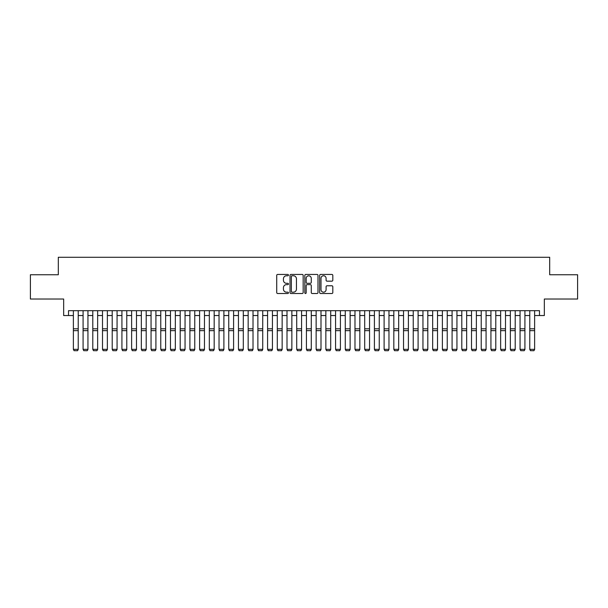 <?xml version="1.0" encoding="UTF-8"?>
<svg xmlns="http://www.w3.org/2000/svg" width="608" height="608" viewBox="0 0 608 608"><rect width="100%" height="100%" fill="white"/><g stroke="black" fill="none" stroke-linecap="round" stroke-linejoin="round"><path stroke-width="0.91" d="M288.466 275.112A0.669 0.669 0 0 0 287.797 274.444L277.666 274.444A0.95 0.95 0 0 0 276.716 275.394L276.716 292.554A0.95 0.95 0 0 0 277.666 293.504L287.797 293.504A0.669 0.669 0 0 0 288.466 292.836A0.669 0.669 0 0 0 287.797 292.174L286.482 292.174A3.048 3.048 0 0 1 283.434 289.119L283.434 287.69A3.048 3.048 0 0 1 286.482 284.643L287.797 284.643A0.669 0.669 0 0 0 288.466 283.974A0.669 0.669 0 0 0 287.797 283.305L286.482 283.305A3.048 3.048 0 0 1 283.434 280.258L283.434 278.829A3.048 3.048 0 0 1 286.482 275.774L287.797 275.774A0.669 0.669 0 0 0 288.466 275.112M331.854 281.162A0.95 0.95 0 0 0 332.812 280.212L332.812 275.394A0.95 0.95 0 0 0 331.854 274.444L320.606 274.444A0.95 0.95 0 0 0 319.656 275.394L319.656 292.554A0.95 0.95 0 0 0 320.606 293.504L331.854 293.504A0.95 0.95 0 0 0 332.812 292.554L332.812 286.74A0.95 0.95 0 0 0 331.854 285.783L327.043 285.783A0.95 0.95 0 0 0 326.093 286.74L326.093 289.621A2.546 2.546 0 0 1 323.54 292.174A2.546 2.546 0 0 1 320.994 289.621L320.994 278.327A2.546 2.546 0 0 1 323.54 275.774A2.546 2.546 0 0 1 326.093 278.327L326.093 280.212A0.95 0.95 0 0 0 327.043 281.162L331.854 281.162M68.514 315.537L68.514 310.68L539.486 310.68L539.486 315.537L544.342 315.537L544.342 299.022L577.6 299.022L577.6 274.748L549.685 274.748L549.685 257.268L58.315 257.268L58.315 274.748L30.4 274.748L30.4 299.022L63.658 299.022L63.658 315.537L73.37 315.537M303.164 275.394A0.95 0.95 0 0 0 302.214 274.444L290.966 274.444A0.95 0.95 0 0 0 290.008 275.394L290.008 292.554A0.95 0.95 0 0 0 290.966 293.504L302.214 293.504A0.95 0.95 0 0 0 303.164 292.554L303.164 275.394M305.786 274.444L317.034 274.444A0.95 0.95 0 0 1 317.992 275.394L317.992 292.554A0.95 0.95 0 0 1 317.034 293.504L312.223 293.504A0.95 0.95 0 0 1 311.266 292.554L311.266 285.593A0.95 0.95 0 0 0 310.316 284.643L307.124 284.643A0.95 0.95 0 0 0 306.166 285.593L306.166 292.836A0.669 0.669 0 0 1 305.505 293.504A0.669 0.669 0 0 1 304.836 292.836L304.836 275.394A0.95 0.95 0 0 1 305.786 274.444M78.227 315.537L83.083 315.537M87.94 315.537L92.788 315.537M97.645 315.537L102.501 315.537M107.358 315.537L112.214 315.537M117.07 315.537L121.927 315.537M126.776 315.537L131.632 315.537M136.488 315.537L141.345 315.537M146.201 315.537L151.058 315.537M155.914 315.537L160.77 315.537M165.619 315.537L170.476 315.537M175.332 315.537L180.188 315.537M185.045 315.537L189.901 315.537M194.758 315.537L199.606 315.537M204.463 315.537L209.319 315.537M214.176 315.537L219.032 315.537M223.888 315.537L228.745 315.537M233.594 315.537L238.45 315.537M243.306 315.537L248.163 315.537M253.019 315.537L257.876 315.537M262.732 315.537L267.588 315.537M272.437 315.537L277.294 315.537M282.15 315.537L287.006 315.537M291.863 315.537L296.719 315.537M301.576 315.537L306.424 315.537M311.281 315.537L316.137 315.537M320.994 315.537L325.85 315.537M330.706 315.537L335.563 315.537M340.412 315.537L345.268 315.537M350.124 315.537L354.981 315.537M359.837 315.537L364.694 315.537M369.55 315.537L374.406 315.537M379.255 315.537L384.112 315.537M388.968 315.537L393.824 315.537M398.681 315.537L403.537 315.537M408.394 315.537L413.242 315.537M418.099 315.537L422.955 315.537M427.812 315.537L432.668 315.537M437.524 315.537L442.381 315.537M447.23 315.537L452.086 315.537M456.942 315.537L461.799 315.537M466.655 315.537L471.512 315.537M476.368 315.537L481.224 315.537M486.073 315.537L490.93 315.537M495.786 315.537L500.642 315.537M505.499 315.537L510.355 315.537M515.212 315.537L520.06 315.537M524.917 315.537L529.773 315.537M534.63 315.537L539.486 315.537M292.015 275.774A0.669 0.669 0 0 0 291.346 276.442L291.346 291.506A0.669 0.669 0 0 0 292.015 292.174L293.398 292.174A3.048 3.048 0 0 0 296.446 289.119L296.446 278.829A3.048 3.048 0 0 0 293.398 275.774L292.015 275.774M311.266 278.373A2.546 2.546 0 0 0 308.72 275.827A2.546 2.546 0 0 0 306.166 278.373L306.166 282.355A0.95 0.95 0 0 0 307.124 283.305L310.316 283.305A0.95 0.95 0 0 0 311.266 282.355L311.266 278.373M78.227 310.68L78.227 349.524L77.497 350.732L74.1 350.664L77.497 350.732M74.1 350.732L73.37 349.349L78.227 349.349L77.497 350.664M73.37 310.68L73.37 349.349L74.1 350.664M87.94 310.68L87.94 349.524L87.21 350.732L83.813 350.664L87.21 350.732M83.813 350.732L83.083 349.349L87.94 349.349L87.21 350.664M83.083 310.68L83.083 349.349L83.813 350.664M97.645 310.68L97.645 349.524L96.915 350.732L93.518 350.664L96.915 350.732M93.518 350.732L92.788 349.349L97.645 349.349L96.915 350.664M92.788 310.68L92.788 349.349L93.518 350.664M107.358 310.68L107.358 349.524L106.628 350.732L103.231 350.664L106.628 350.732M103.231 350.732L102.501 349.349L107.358 349.349L106.628 350.664M102.501 310.68L102.501 349.349L103.231 350.664M117.07 310.68L117.07 349.524L116.341 350.732L112.944 350.664L116.341 350.732M112.944 350.732L112.214 349.349L117.07 349.349L116.341 350.664M112.214 310.68L112.214 349.349L112.944 350.664M126.776 310.68L126.776 349.524L126.054 350.732L122.649 350.664L126.054 350.732M122.649 350.732L121.927 349.349L126.776 349.349L126.054 350.664M121.927 310.68L121.927 349.349L122.649 350.664M136.488 310.68L136.488 349.524L135.759 350.732L132.362 350.664L135.759 350.732M132.362 350.732L131.632 349.349L136.488 349.349L135.759 350.664M131.632 310.68L131.632 349.349L132.362 350.664M146.201 310.68L146.201 349.524L145.472 350.732L142.074 350.664L145.472 350.732M142.074 350.732L141.345 349.349L146.201 349.349L145.472 350.664M141.345 310.68L141.345 349.349L142.074 350.664M155.914 310.68L155.914 349.524L155.184 350.732L151.787 350.664L155.184 350.732M151.787 350.732L151.058 349.349L155.914 349.349L155.184 350.664M151.058 310.68L151.058 349.349L151.787 350.664M165.619 310.68L165.619 349.524L164.897 350.732L161.492 350.664L164.897 350.732M161.492 350.732L160.77 349.349L165.619 349.349L164.897 350.664M160.77 310.68L160.77 349.349L161.492 350.664M175.332 310.68L175.332 349.524L174.602 350.732L171.205 350.664L174.602 350.732M171.205 350.732L170.476 349.349L175.332 349.349L174.602 350.664M170.476 310.68L170.476 349.349L171.205 350.664M185.045 310.68L185.045 349.524L184.315 350.732L180.918 350.664L184.315 350.732M180.918 350.732L180.188 349.349L185.045 349.349L184.315 350.664M180.188 310.68L180.188 349.349L180.918 350.664M194.758 310.68L194.758 349.524L194.028 350.732L190.631 350.664L194.028 350.732M190.631 350.732L189.901 349.349L194.758 349.349L194.028 350.664M189.901 310.68L189.901 349.349L190.631 350.664M204.463 310.68L204.463 349.524L203.733 350.732L200.336 350.664L203.733 350.732M200.336 350.732L199.606 349.349L204.463 349.349L203.733 350.664M199.606 310.68L199.606 349.349L200.336 350.664M214.176 310.68L214.176 349.524L213.446 350.732L210.049 350.664L213.446 350.732M210.049 350.732L209.319 349.349L214.176 349.349L213.446 350.664M209.319 310.68L209.319 349.349L210.049 350.664M223.888 310.68L223.888 349.524L223.159 350.732L219.762 350.664L223.159 350.732M219.762 350.732L219.032 349.349L223.888 349.349L223.159 350.664M219.032 310.68L219.032 349.349L219.762 350.664M233.594 310.68L233.594 349.524L232.872 350.732L229.467 350.664L232.872 350.732M229.467 350.732L228.745 349.349L233.594 349.349L232.872 350.664M228.745 310.68L228.745 349.349L229.467 350.664M243.306 310.68L243.306 349.524L242.577 350.732L239.18 350.664L242.577 350.732M239.18 350.732L238.45 349.349L243.306 349.349L242.577 350.664M238.45 310.68L238.45 349.349L239.18 350.664M253.019 310.68L253.019 349.524L252.29 350.732L248.892 350.664L252.29 350.732M248.892 350.732L248.163 349.349L253.019 349.349L252.29 350.664M248.163 310.68L248.163 349.349L248.892 350.664M262.732 310.68L262.732 349.524L262.002 350.732L258.605 350.664L262.002 350.732M258.605 350.732L257.876 349.349L262.732 349.349L262.002 350.664M257.876 310.68L257.876 349.349L258.605 350.664M272.437 310.68L272.437 349.524L271.715 350.732L268.31 350.664L271.715 350.732M268.31 350.732L267.588 349.349L272.437 349.349L271.715 350.664M267.588 310.68L267.588 349.349L268.31 350.664M282.15 310.68L282.15 349.524L281.42 350.732L278.023 350.664L281.42 350.732M278.023 350.732L277.294 349.349L282.15 349.349L281.42 350.664M277.294 310.68L277.294 349.349L278.023 350.664M291.863 310.68L291.863 349.524L291.133 350.732L287.736 350.664L291.133 350.732M287.736 350.732L287.006 349.349L291.863 349.349L291.133 350.664M287.006 310.68L287.006 349.349L287.736 350.664M301.576 310.68L301.576 349.524L300.846 350.732L297.449 350.664L300.846 350.732M297.449 350.732L296.719 349.349L301.576 349.349L300.846 350.664M296.719 310.68L296.719 349.349L297.449 350.664M311.281 310.68L311.281 349.524L310.551 350.732L307.154 350.664L310.551 350.732M307.154 350.732L306.424 349.349L311.281 349.349L310.551 350.664M306.424 310.68L306.424 349.349L307.154 350.664M320.994 310.68L320.994 349.524L320.264 350.732L316.867 350.664L320.264 350.732M316.867 350.732L316.137 349.349L320.994 349.349L320.264 350.664M316.137 310.68L316.137 349.349L316.867 350.664M330.706 310.68L330.706 349.524L329.977 350.732L326.58 350.664L329.977 350.732M326.58 350.732L325.85 349.349L330.706 349.349L329.977 350.664M325.85 310.68L325.85 349.349L326.58 350.664M340.412 310.68L340.412 349.524L339.69 350.732L336.285 350.664L339.69 350.732M336.285 350.732L335.563 349.349L340.412 349.349L339.69 350.664M335.563 310.68L335.563 349.349L336.285 350.664M350.124 310.68L350.124 349.524L349.395 350.732L345.998 350.664L349.395 350.732M345.998 350.732L345.268 349.349L350.124 349.349L349.395 350.664M345.268 310.68L345.268 349.349L345.998 350.664M359.837 310.68L359.837 349.524L359.108 350.732L355.71 350.664L359.108 350.732M355.71 350.732L354.981 349.349L359.837 349.349L359.108 350.664M354.981 310.68L354.981 349.349L355.71 350.664M369.55 310.68L369.55 349.524L368.82 350.732L365.423 350.664L368.82 350.732M365.423 350.732L364.694 349.349L369.55 349.349L368.82 350.664M364.694 310.68L364.694 349.349L365.423 350.664M379.255 310.68L379.255 349.524L378.533 350.732L375.128 350.664L378.533 350.732M375.128 350.732L374.406 349.349L379.255 349.349L378.533 350.664M374.406 310.68L374.406 349.349L375.128 350.664M388.968 310.68L388.968 349.524L388.238 350.732L384.841 350.664L388.238 350.732M384.841 350.732L384.112 349.349L388.968 349.349L388.238 350.664M384.112 310.68L384.112 349.349L384.841 350.664M398.681 310.68L398.681 349.524L397.951 350.732L394.554 350.664L397.951 350.732M394.554 350.732L393.824 349.349L398.681 349.349L397.951 350.664M393.824 310.68L393.824 349.349L394.554 350.664M408.394 310.68L408.394 349.524L407.664 350.732L404.267 350.664L407.664 350.732M404.267 350.732L403.537 349.349L408.394 349.349L407.664 350.664M403.537 310.68L403.537 349.349L404.267 350.664M418.099 310.68L418.099 349.524L417.369 350.732L413.972 350.664L417.369 350.732M413.972 350.732L413.242 349.349L418.099 349.349L417.369 350.664M413.242 310.68L413.242 349.349L413.972 350.664M427.812 310.68L427.812 349.524L427.082 350.732L423.685 350.664L427.082 350.732M423.685 350.732L422.955 349.349L427.812 349.349L427.082 350.664M422.955 310.68L422.955 349.349L423.685 350.664M437.524 310.68L437.524 349.524L436.795 350.732L433.398 350.664L436.795 350.732M433.398 350.732L432.668 349.349L437.524 349.349L436.795 350.664M432.668 310.68L432.668 349.349L433.398 350.664M447.23 310.68L447.23 349.524L446.508 350.732L443.103 350.664L446.508 350.732M443.103 350.732L442.381 349.349L447.23 349.349L446.508 350.664M442.381 310.68L442.381 349.349L443.103 350.664M456.942 310.68L456.942 349.524L456.213 350.732L452.816 350.664L456.213 350.732M452.816 350.732L452.086 349.349L456.942 349.349L456.213 350.664M452.086 310.68L452.086 349.349L452.816 350.664M466.655 310.68L466.655 349.524L465.926 350.732L462.528 350.664L465.926 350.732M462.528 350.732L461.799 349.349L466.655 349.349L465.926 350.664M461.799 310.68L461.799 349.349L462.528 350.664M476.368 310.68L476.368 349.524L475.638 350.732L472.241 350.664L475.638 350.732M472.241 350.732L471.512 349.349L476.368 349.349L475.638 350.664M471.512 310.68L471.512 349.349L472.241 350.664M486.073 310.68L486.073 349.524L485.351 350.732L481.946 350.664L485.351 350.732M481.946 350.732L481.224 349.349L486.073 349.349L485.351 350.664M481.224 310.68L481.224 349.349L481.946 350.664M495.786 310.68L495.786 349.524L495.056 350.732L491.659 350.664L495.056 350.732M491.659 350.732L490.93 349.349L495.786 349.349L495.056 350.664M490.93 310.68L490.93 349.349L491.659 350.664M505.499 310.68L505.499 349.524L504.769 350.732L501.372 350.664L504.769 350.732M501.372 350.732L500.642 349.349L505.499 349.349L504.769 350.664M500.642 310.68L500.642 349.349L501.372 350.664M515.212 310.68L515.212 349.524L514.482 350.732L511.085 350.664L514.482 350.732M511.085 350.732L510.355 349.349L515.212 349.349L514.482 350.664M510.355 310.68L510.355 349.349L511.085 350.664M524.917 310.68L524.917 349.524L524.187 350.732L520.79 350.664L524.187 350.732M520.79 350.732L520.06 349.349L524.917 349.349L524.187 350.664M520.06 310.68L520.06 349.349L520.79 350.664M534.63 310.68L534.63 349.524L533.9 350.732L530.503 350.664L533.9 350.732M530.503 350.732L529.773 349.349L534.63 349.349L533.9 350.664M529.773 310.68L529.773 349.349L530.503 350.664M78.227 328.806L73.37 328.806M78.227 330.646L73.37 330.646M87.94 328.806L83.083 328.806M87.94 330.646L83.083 330.646M97.645 328.806L92.788 328.806M97.645 330.646L92.788 330.646M107.358 328.806L102.501 328.806M107.358 330.646L102.501 330.646M117.07 328.806L112.214 328.806M117.07 330.646L112.214 330.646M126.776 328.806L121.927 328.806M126.776 330.646L121.927 330.646M136.488 328.806L131.632 328.806M136.488 330.646L131.632 330.646M146.201 328.806L141.345 328.806M146.201 330.646L141.345 330.646M155.914 328.806L151.058 328.806M155.914 330.646L151.058 330.646M165.619 328.806L160.77 328.806M165.619 330.646L160.77 330.646M175.332 328.806L170.476 328.806M175.332 330.646L170.476 330.646M185.045 328.806L180.188 328.806M185.045 330.646L180.188 330.646M194.758 328.806L189.901 328.806M194.758 330.646L189.901 330.646M204.463 328.806L199.606 328.806M204.463 330.646L199.606 330.646M214.176 328.806L209.319 328.806M214.176 330.646L209.319 330.646M223.888 328.806L219.032 328.806M223.888 330.646L219.032 330.646M233.594 328.806L228.745 328.806M233.594 330.646L228.745 330.646M243.306 328.806L238.45 328.806M243.306 330.646L238.45 330.646M253.019 328.806L248.163 328.806M253.019 330.646L248.163 330.646M262.732 328.806L257.876 328.806M262.732 330.646L257.876 330.646M272.437 328.806L267.588 328.806M272.437 330.646L267.588 330.646M282.15 328.806L277.294 328.806M282.15 330.646L277.294 330.646M291.863 328.806L287.006 328.806M291.863 330.646L287.006 330.646M301.576 328.806L296.719 328.806M301.576 330.646L296.719 330.646M311.281 328.806L306.424 328.806M311.281 330.646L306.424 330.646M320.994 328.806L316.137 328.806M320.994 330.646L316.137 330.646M330.706 328.806L325.85 328.806M330.706 330.646L325.85 330.646M340.412 328.806L335.563 328.806M340.412 330.646L335.563 330.646M350.124 328.806L345.268 328.806M350.124 330.646L345.268 330.646M359.837 328.806L354.981 328.806M359.837 330.646L354.981 330.646M369.55 328.806L364.694 328.806M369.55 330.646L364.694 330.646M379.255 328.806L374.406 328.806M379.255 330.646L374.406 330.646M388.968 328.806L384.112 328.806M388.968 330.646L384.112 330.646M398.681 328.806L393.824 328.806M398.681 330.646L393.824 330.646M408.394 328.806L403.537 328.806M408.394 330.646L403.537 330.646M418.099 328.806L413.242 328.806M418.099 330.646L413.242 330.646M427.812 328.806L422.955 328.806M427.812 330.646L422.955 330.646M437.524 328.806L432.668 328.806M437.524 330.646L432.668 330.646M447.23 328.806L442.381 328.806M447.23 330.646L442.381 330.646M456.942 328.806L452.086 328.806M456.942 330.646L452.086 330.646M466.655 328.806L461.799 328.806M466.655 330.646L461.799 330.646M476.368 328.806L471.512 328.806M476.368 330.646L471.512 330.646M486.073 328.806L481.224 328.806M486.073 330.646L481.224 330.646M495.786 328.806L490.93 328.806M495.786 330.646L490.93 330.646M505.499 328.806L500.642 328.806M505.499 330.646L500.642 330.646M515.212 328.806L510.355 328.806M515.212 330.646L510.355 330.646M524.917 328.806L520.06 328.806M524.917 330.646L520.06 330.646M534.63 328.806L529.773 328.806M534.63 330.646L529.773 330.646"/></g></svg>
